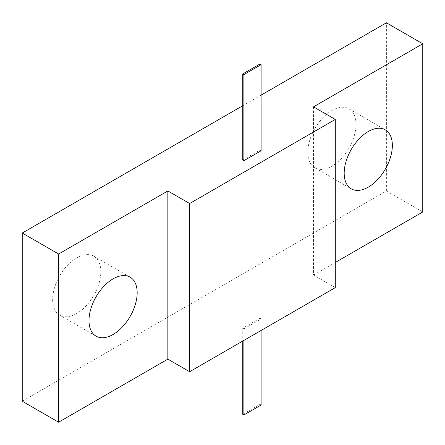 <?xml version="1.0" encoding="UTF-8"?>
<svg xmlns="http://www.w3.org/2000/svg" width="445" height="445" viewBox="0 0 445 445"><rect width="100%" height="100%" fill="white"/><g stroke="black" fill="none" stroke-linecap="round" stroke-linejoin="round"><path stroke-width="0.33" stroke-dasharray="2.23 1.67" d="M22.25 401.218L386.394 190.983L386.394 22.79M261.093 95.13L242.742 105.726M52.644 299.574A34.059 19.663 120 0 0 59.697 315.166A34.059 19.663 120 0 0 85.946 306.043A34.059 19.663 120 0 0 100.815 271.767A34.059 19.663 120 0 0 93.756 256.17A34.059 19.663 120 0 0 67.512 265.298A34.059 19.663 120 0 0 52.644 299.574M307.829 152.246A34.059 19.663 120 0 0 314.882 167.837A34.059 19.663 120 0 0 341.131 158.715A34.059 19.663 120 0 0 356 124.433A34.059 19.663 120 0 0 348.947 108.841A34.059 19.663 120 0 0 322.697 117.964A34.059 19.663 120 0 0 307.829 152.246M386.394 190.983L422.75 211.97M313.508 106.85L313.508 275.043L335.296 287.626M313.508 275.043L335.296 262.461M242.742 414.295L259.947 404.366L259.947 318.281L261.093 318.943L243.888 328.877L243.888 340.397M259.947 318.281L242.742 328.215L243.888 328.877M242.742 160.022L259.947 150.093L261.093 150.755M261.093 330.468L261.093 318.943M242.742 328.215L242.742 341.059M259.947 150.093L259.947 64.008M261.093 405.028L259.947 404.366M59.697 315.166L96.053 336.159M93.756 256.17L130.118 277.163M314.882 167.837L351.244 188.83M348.947 108.841L385.303 129.834"/><path stroke-width="0.67" d="M335.296 262.461L422.75 211.97L422.75 43.782L386.394 22.79L261.093 95.13M242.742 105.726L22.25 233.03L22.25 401.218L58.607 422.21L167.848 359.137L189.642 371.72L335.296 287.626L335.296 119.432L189.642 203.526L189.642 371.72M422.75 43.782L313.508 106.85L335.296 119.432M344.185 173.233A34.059 19.663 120 0 0 351.244 188.83A34.059 19.663 120 0 0 377.488 179.702A34.059 19.663 120 0 0 392.357 145.426A34.059 19.663 120 0 0 385.303 129.834A34.059 19.663 120 0 0 359.054 138.957A34.059 19.663 120 0 0 344.185 173.233M22.25 233.03L58.607 254.017L167.848 190.95L167.848 359.137M58.607 254.017L58.607 422.21M89 320.567A34.059 19.663 120 0 0 96.053 336.159A34.059 19.663 120 0 0 122.303 327.036A34.059 19.663 120 0 0 137.171 292.754A34.059 19.663 120 0 0 130.118 277.163A34.059 19.663 120 0 0 103.869 286.285A34.059 19.663 120 0 0 89 320.567M167.848 190.95L189.642 203.526M243.888 74.604L261.093 64.67L261.093 150.755L243.888 160.684L242.742 160.022L242.742 73.942L243.888 74.604L243.888 160.684M243.888 340.397L243.888 414.957L261.093 405.028L261.093 330.468M243.888 414.957L242.742 414.295L242.742 341.059M261.093 64.67L259.947 64.008L242.742 73.942"/></g></svg>
